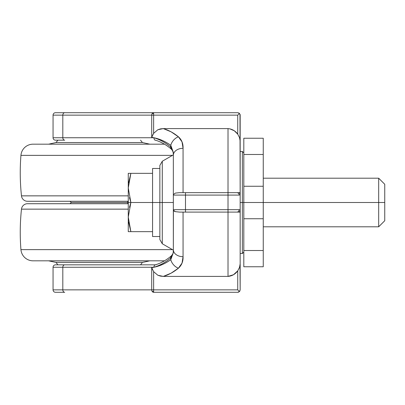 <?xml version="1.0" encoding="UTF-8"?>
<svg xmlns="http://www.w3.org/2000/svg" width="405" height="405" viewBox="0 0 405 405"><rect width="100%" height="100%" fill="white"/><g stroke="black" fill="none" stroke-linecap="round" stroke-linejoin="round"><path stroke-width="0.61" d="M173.34 250.143L162.284 243.759L159.853 239.552L159.853 202.5L173.34 202.5L162.284 202.5L162.284 243.759L162.284 202.5L162.284 243.759L162.284 202.5L159.853 202.5L159.853 239.552L159.853 165.448L162.284 161.241L173.34 154.857M242.352 202.5L242.352 253.53L242.352 202.5L240.165 202.5L240.165 263.858L240.165 202.5L242.352 202.5L242.352 253.53L242.352 202.5L243.81 202.5L242.352 202.5L242.352 151.47L242.352 202.5M155.95 264.829L55.485 264.829A2.43 2.43 0 0 0 53.055 267.259L62.81 267.259A2.43 1.919 -90 0 1 64.729 264.829L55.485 264.829A2.43 2.43 0 0 0 53.055 267.259L53.055 289.858A2.43 2.43 0 0 0 55.485 292.288L64.729 292.288A2.43 1.919 -90 0 1 62.81 289.858L53.055 289.858L62.81 289.858L62.81 267.259L53.055 267.259L53.055 289.858A2.43 2.43 0 0 0 55.485 292.288L64.729 292.288A2.43 1.919 90 0 1 62.81 289.858L62.81 267.259L153.819 267.259C159.909 265.467 165.559 262.364 170.773 257.95L170.773 259.706C164.83 263.989 158.477 266.637 151.708 267.659L151.708 289.858A2.43 1.919 90 0 0 151.996 291.139A2.43 1.726 0 0 0 153.627 291.585L153.627 289.858L151.708 289.858L151.708 267.659L153.627 271.654L157.834 275.248L163.296 276.407L228.015 276.407C232.095 276.013 235.335 274.16 237.735 270.844L239.522 267.396L240.165 263.858L240.165 289.858L239.988 265.609M155.383 140.171L155.601 140.171C154.761 140.363 154.168 139.553 153.819 137.74L62.81 137.74A2.43 1.919 90 0 0 64.729 140.171L55.485 140.171L64.729 140.171A2.43 1.919 -90 0 1 62.81 137.74L53.055 137.74A2.43 2.43 0 0 0 55.485 140.171A2.43 2.43 0 0 1 53.055 137.74L53.055 115.141A2.43 2.43 0 0 1 55.485 112.711L153.627 112.711L151.996 113.861A2.43 1.726 0 0 1 153.627 113.415L153.627 112.711L237.735 112.711L64.729 112.711A2.43 1.919 90 0 0 62.81 115.141L151.708 115.141L151.708 137.341C158.471 138.383 164.825 141.036 170.773 145.294L170.773 147.05C165.559 142.636 159.909 139.533 153.819 137.74L62.81 137.74L62.81 115.141L53.055 115.141L53.055 137.74L62.81 137.74L62.81 115.141L151.708 115.141A2.43 1.919 -90 0 1 151.996 113.861A2.43 1.919 -90 0 1 153.627 112.711L153.627 133.346L153.627 115.141L237.735 115.141L237.735 134.156C235.791 131.417 233.169 129.656 229.878 128.866L228.015 128.593L228.015 192.659L228.015 128.593L163.296 128.593L171.087 131.822L178.438 136.819C181.693 139.735 183.232 143.562 183.06 148.306L183.06 192.659L183.06 148.306A9.72 6.991 180 0 0 173.35 154.948A9.72 6.991 0 0 1 183.06 148.306L182.027 141.897L178.438 136.819A9.72 7.012 125.8 0 0 170.773 145.294C164.825 141.036 158.471 138.383 151.708 137.341L151.708 115.141L237.735 115.141L239.451 113.425L237.735 112.711M240.13 212.098L236.9 212.098L240.13 212.098L240.165 211.638L240.13 212.098M238.666 114.21L237.735 115.141L237.735 134.156L239.517 137.599L240.165 141.143L240.165 115.141A2.43 2.43 0 0 0 239.978 114.21L240.165 194.638A2.43 2.334 180 0 0 239.026 192.659L239.846 192.659L239.026 192.659A2.43 2.334 0 0 1 240.165 194.638L239.158 195.089A2.43 2.228 -90 0 0 236.93 192.659L239.026 192.659L236.93 192.659A2.43 2.228 90 0 1 239.158 195.089L228.015 195.089L228.015 192.659L236.93 192.659L228.015 192.659L228.015 195.089L185.49 195.089L185.49 192.659L228.015 192.659L179.521 192.659L175.375 193.099L179.521 192.659L185.49 192.659L185.49 195.089L173.34 195.089A2.43 2.43 0 0 1 173.416 194.486L175.375 193.099L173.416 194.486L173.34 195.089L173.416 194.486A2.43 2.43 0 0 0 173.34 195.089L173.34 209.668L185.49 209.668L185.49 212.098L228.015 212.098L228.015 209.668L228.015 212.098L236.9 212.098A2.43 2.222 90 0 0 239.122 209.668L228.015 209.668L239.122 209.668L240.165 210.129A2.43 2.334 180 0 1 239.041 212.098A2.43 2.334 0 0 0 240.165 210.129L240.165 194.638L239.158 195.089L228.015 195.089L228.015 209.668L185.49 209.668L185.49 195.089L173.34 195.089L173.34 153.93L173.34 209.668A2.43 2.43 0 0 0 173.411 210.256C173.249 210.63 173.907 211.096 175.39 211.653L173.411 210.256L173.34 209.668L185.49 209.668L185.49 195.089L228.015 195.089L228.015 209.668L185.49 209.668L185.49 212.098L179.607 212.098L175.39 211.653L179.607 212.098L228.015 212.098L228.015 276.407L228.015 212.098L236.9 212.098A2.43 2.222 -90 0 0 239.122 209.668L240.165 210.129L240.165 141.143L239.517 137.599L237.735 134.156L234.313 130.78L229.878 128.866L228.015 128.593L163.296 128.593L157.834 129.752L153.627 133.346L151.708 137.341M152.528 269.679L151.708 267.659C158.471 266.617 164.825 263.964 170.773 259.706A9.72 7.012 54.2 0 0 178.438 268.181L171.087 273.178L163.296 276.407L228.015 276.407L233.508 274.722L237.735 270.844L237.735 289.858L153.627 289.858L153.627 271.654L157.834 275.248L160.501 276.119L163.296 276.402C168.637 274.838 173.684 272.099 178.438 268.181L182.027 263.103L183.06 256.694C183.232 261.438 181.693 265.265 178.438 268.181A9.72 7.012 -125.8 0 1 170.773 259.706L173.148 253.171L170.773 259.706L170.773 257.95L173.148 253.171L173.274 252.133M183.06 212.098L183.06 256.694L183.06 212.098M173.34 251.065L173.411 210.256A2.43 2.43 0 0 1 173.34 209.668L173.34 250.584M173.35 250.052A9.72 6.991 0 0 0 183.06 256.694A9.72 6.991 180 0 1 173.35 250.052L173.143 253.171L170.773 257.95A2.43 1.701 -130.3 0 1 171.112 256.102M239.846 192.659L240.124 192.659L239.846 192.659M237.735 292.288L153.627 292.288A2.43 1.919 -90 0 1 151.996 291.139A2.43 1.919 -90 0 1 151.708 289.858L62.81 289.858L153.627 289.858L153.627 292.288L237.735 292.288L239.446 291.57L237.735 292.288A2.43 2.43 0 0 0 238.666 292.101M171.112 148.898A2.43 1.701 -49.7 0 1 170.773 147.05L170.773 145.294L173.148 151.829L173.35 154.948M155.171 140.105C160.724 141.73 166.04 144.661 171.118 148.908A2.43 1.701 130.3 0 1 170.773 147.05L173.148 151.829L170.773 147.05C165.554 142.651 159.904 139.548 153.819 137.74C154.168 139.568 154.761 140.378 155.601 140.171M62.81 115.141A2.43 1.919 -90 0 1 64.729 112.711L55.485 112.711A2.43 2.43 0 0 0 53.055 115.141L62.81 115.141M238.666 112.899L239.456 113.425L240.165 115.141M152.488 135.412L153.627 133.346L157.834 129.752L160.501 128.881L163.296 128.598C168.637 130.162 173.684 132.901 178.438 136.819A9.72 7.012 -54.2 0 0 170.773 145.294L173.274 152.867M153.627 115.141L151.708 115.141A2.43 1.919 90 0 1 151.996 113.861A2.43 1.726 180 0 1 153.627 113.415L153.627 115.141M239.522 267.391L237.735 270.844L237.735 289.858L238.666 290.79L237.735 289.858L153.627 289.858L153.627 271.654M239.978 290.79L239.451 291.575L240.165 289.858M153.627 291.585A2.43 1.726 180 0 1 151.996 291.139A2.43 1.919 90 0 0 153.627 292.288L153.627 291.585M155.383 264.829L64.729 264.829A2.43 1.919 90 0 0 62.81 267.259L153.819 267.259C154.168 265.447 154.761 264.637 155.601 264.829C154.761 264.622 154.168 265.432 153.819 267.259C159.904 265.452 165.554 262.349 170.773 257.95A2.43 1.701 49.7 0 1 171.112 256.097C166.04 260.339 160.724 263.27 155.171 264.895M162.284 202.5L162.284 161.241L162.284 202.5M159.853 236.52L152.564 236.52L152.564 202.5L159.853 202.5L159.853 165.448L159.853 202.5L152.564 202.5L152.564 236.52L152.564 168.48L159.853 168.48M240.165 193.134L240.124 192.659M238.666 290.79L239.451 291.575M263.25 178.2L378.675 178.2L384.75 184.275L384.75 220.725L384.75 202.5L378.675 202.5L378.675 226.8L378.675 202.5L263.25 202.5L263.25 186.26L243.81 186.26L243.81 202.5L263.25 202.5L263.25 222.811M243.81 182.189L243.81 186.26L263.25 186.26L263.25 202.5L378.675 202.5L378.675 178.2L378.675 226.8L378.675 202.5L384.75 202.5L384.75 220.725L378.675 226.8L263.25 226.8M128.263 187.92L128.263 202.5L130.866 202.5L128.263 187.92L130.866 202.5L129.478 197.665L130.866 202.5L152.564 202.5L152.564 168.48L152.564 202.5L130.866 202.5L128.263 217.08L130.866 231.66L152.564 231.66L128.263 231.66L130.866 231.66L128.577 221.94L130.866 231.66L128.263 217.08L130.866 202.5L129.478 207.33L130.866 202.5L128.263 202.5L128.263 231.66L128.263 187.92L130.866 173.34L152.564 173.34L130.866 173.34L128.263 187.92L128.263 173.34L130.866 173.34L128.577 183.06L130.866 173.34L128.263 173.34L128.263 187.92M263.25 138.242L263.25 154.482L263.25 138.242L243.81 138.242L263.25 138.242L243.81 138.242L243.81 164.729M263.25 182.189L263.25 186.26L243.81 186.26L243.81 222.811M243.81 240.271L243.81 266.758L263.25 266.758L263.25 250.518L263.25 266.758L243.81 266.758L243.81 218.74L263.25 218.74L243.81 218.74L263.25 218.74L243.81 218.74L243.81 202.5L263.25 202.5L263.25 250.518L243.81 250.518L263.25 250.518L263.25 240.271M243.81 138.242L243.81 186.26L263.25 186.26L263.25 154.482L243.81 154.482L263.25 154.482L243.81 154.482L263.25 154.482L263.25 164.729M384.75 202.5L384.75 184.275L384.75 202.5M378.675 202.5L378.675 178.2L378.675 202.5M142.444 142.545L56.006 142.545L48.651 144.18L56.006 142.545L57.915 140.171L56.006 142.545L142.444 142.545L140.535 140.171L142.444 142.545L149.799 144.18L142.444 142.545M140.535 264.829L142.444 262.455L149.561 260.886L48.889 260.886L56.006 262.455L57.915 264.829L56.006 262.455L142.444 262.455L140.535 264.829L70.014 264.829M48.651 260.82A2.43 2.43 0 0 0 48.889 260.886L149.561 260.886A2.43 2.43 0 0 0 149.799 260.82A2.43 2.43 0 0 1 149.561 260.886L142.444 262.455L56.006 262.455L48.889 260.886A2.43 2.43 0 0 1 48.651 260.82M172.459 249.637L20.938 249.637A12.15 12.15 0 0 0 33.053 260.82L164.476 260.82L33.053 260.82A12.15 12.15 0 0 1 20.938 249.637L172.459 249.637M128.263 209.147L21.475 209.147A218.7 218.7 0 0 0 20.938 249.637A218.7 218.7 0 0 1 21.475 209.147L128.263 209.147M128.263 203.715L27.515 203.715A6.075 6.075 0 0 0 21.475 209.147A6.075 6.075 0 0 1 27.515 203.715L128.263 203.715M127.17 202.5L71.28 202.5L70.065 203.715L71.28 202.5L127.17 202.5L128.263 201.406L127.17 202.5L128.263 203.594L127.17 202.5M70.065 201.285L71.28 202.5L70.065 201.285M128.263 195.853L21.475 195.853A6.075 6.075 0 0 0 27.515 201.285L128.263 201.285L27.515 201.285A6.075 6.075 0 0 1 21.475 195.853L128.263 195.853M172.459 155.363L20.938 155.363A218.7 218.7 0 0 0 21.475 195.853A218.7 218.7 0 0 1 20.938 155.363L172.459 155.363M164.476 144.18L33.053 144.18A12.15 12.15 0 0 0 20.938 155.363A12.15 12.15 0 0 1 33.053 144.18L164.476 144.18M243.81 252.072L242.352 253.53L240.165 253.53M171.123 148.908C172.778 150.721 173.512 152.295 173.325 153.632M173.325 251.368C173.522 252.685 172.788 254.259 171.123 256.092M240.165 151.47L242.352 151.47L243.81 152.928"/></g></svg>
